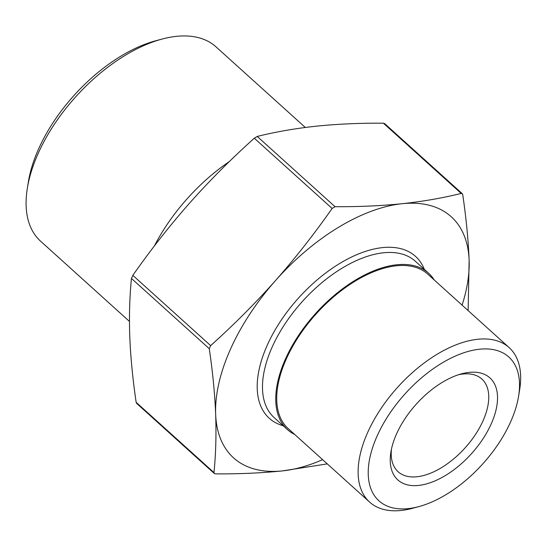 <?xml version="1.0" encoding="UTF-8"?>
<svg xmlns="http://www.w3.org/2000/svg" width="547" height="547" viewBox="0 0 547 547"><rect width="100%" height="100%" fill="white"/><g stroke="black" fill="none" stroke-linecap="round" stroke-linejoin="round"><path stroke-width="0.82" d="M327.284 463.877L282.628 470.885C261.856 473.025 239.483 474.023 215.525 473.88L214.315 473.504L213.98 472.574C215.819 454.017 216.38 434.578 215.655 414.27A162.418 87.67 132.1 0 0 282.628 470.885A162.418 87.67 132.1 0 0 322.6 459.651M209.275 348.692L210.657 345.615C233.822 324.809 255.408 303.168 275.414 280.679C295.318 258.102 314.224 234.034 332.118 208.469L335.044 206.698C359.003 206.834 381.375 205.836 402.148 203.703A162.418 87.67 132.1 0 0 275.414 280.679A162.418 87.67 132.1 0 0 215.655 414.27C214.834 393.874 212.708 372.015 209.275 348.692L131.458 278.444C129.618 297.007 129.058 316.44 129.783 336.747C130.603 357.143 132.73 379.003 136.155 402.325L136.661 403.392M384.589 123.567L383.385 123.184C359.42 123.048 337.048 124.046 316.275 126.179C295.599 128.401 275.914 131.82 257.22 136.442L254.3 138.22C231.128 159.02 209.542 180.667 189.542 203.156C169.632 225.726 150.733 249.801 132.839 275.36L131.458 278.444M462.092 305.13A162.418 87.67 132.1 0 0 469.128 260.317A162.418 87.67 132.1 0 0 402.148 203.703C422.831 201.481 442.516 198.055 461.203 193.433L462.249 193.672L462.748 194.739C466.181 218.062 468.307 239.921 469.128 260.317L468.136 310.587M154.322 246.047A132.148 71.329 -47.9 0 1 229.364 161.556M434.229 279.982A105.332 56.854 132.1 0 0 428.588 273.199A105.332 56.854 132.1 0 0 315.804 313.287A105.332 56.854 132.1 0 0 287.421 429.573A105.332 56.854 132.1 0 0 294.737 434.496M161.974 39.097L155.635 40.799A123.718 66.782 132.1 0 0 28.403 181.741L27.35 188.223A130.904 70.659 -47.9 0 1 161.974 39.097A130.904 70.659 -47.9 0 1 216.003 46.851L305.308 127.465M458.714 374.681A62.467 33.716 -47.9 0 1 462.96 374.004A62.467 33.716 -47.9 0 1 481.832 379.016A62.467 33.716 -47.9 0 1 465.005 447.979A62.467 33.716 -47.9 0 1 398.113 471.753A62.467 33.716 -47.9 0 1 391.44 449.196M469.162 372.391A68.717 37.087 132.1 0 0 461.559 373.833A68.717 37.087 132.1 0 0 390.893 452.116A68.717 37.087 132.1 0 0 429.655 482.946A68.717 37.087 132.1 0 0 493.709 417.696A68.717 37.087 132.1 0 0 469.162 372.391M408.226 508.614A96.901 52.307 -47.9 0 1 373.608 444.725A96.901 52.307 -47.9 0 1 463.938 352.719A96.901 52.307 -47.9 0 1 518.597 396.192A96.901 52.307 -47.9 0 1 418.947 506.577A96.901 52.307 -47.9 0 1 408.226 508.614M129.461 321.424L40.574 241.179A130.904 70.659 -47.9 0 1 27.35 188.223M518.597 396.192L519.65 389.71A104.087 56.184 132.1 0 0 509.134 347.598A104.087 56.184 132.1 0 0 397.69 387.214A104.087 56.184 132.1 0 0 369.642 502.119A104.087 56.184 132.1 0 0 401.095 510.474A104.087 56.184 132.1 0 0 412.609 508.286L418.947 506.577M509.134 347.598L427.747 274.129A104.087 56.184 132.1 0 0 316.303 313.746A104.087 56.184 132.1 0 0 288.255 428.65L369.642 502.119M210.657 345.615L132.839 275.36M254.3 138.22L332.118 208.469M335.044 206.698L257.22 136.442M383.385 123.184L461.203 193.433M213.98 472.574L136.155 402.325M287.421 429.573L274.15 417.593A105.332 56.854 -47.9 0 1 302.532 301.308A105.332 56.854 -47.9 0 1 415.317 261.22L428.588 273.199M424.328 269.363A109.079 58.878 132.1 0 0 298.689 297.841A109.079 58.878 132.1 0 0 283.168 425.737M384.596 123.554L462.256 193.665M136.654 403.399L214.308 473.511"/></g></svg>
